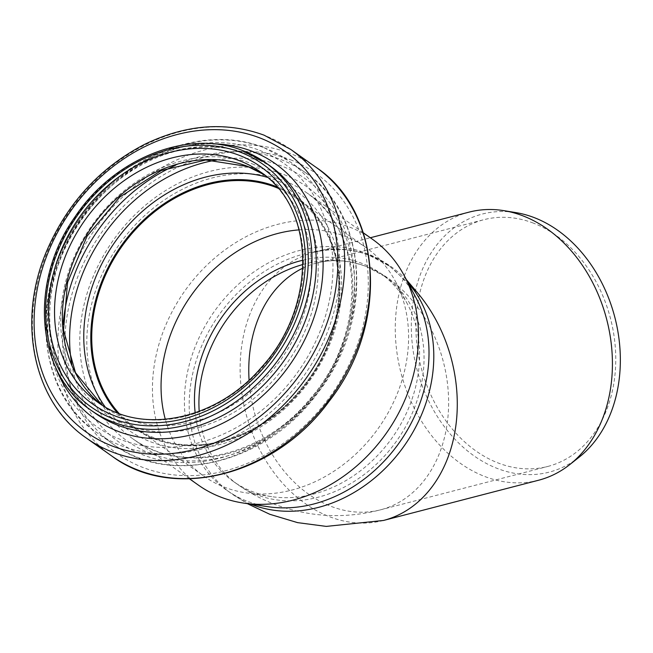 <?xml version="1.0" encoding="UTF-8"?>
<svg xmlns="http://www.w3.org/2000/svg" width="653" height="653" viewBox="0 0 653 653"><rect width="100%" height="100%" fill="white"/><g stroke="black" fill="none" stroke-linecap="round" stroke-linejoin="round"><path stroke-width="0.49" stroke-dasharray="3.27 2.45" d="M469.083 212.127A138.485 106.268 -104.5 0 0 395.571 338.727A138.485 106.268 -104.5 0 0 484.836 476.527A138.485 106.268 -104.5 0 0 538.619 480.224M579.293 457.059A133.31 102.301 75.5 0 1 497.529 468.544A133.31 102.301 75.5 0 1 411.716 314.648A133.31 102.301 75.5 0 1 515.894 212.609M250.85 504.157A138.485 113.393 125.2 0 1 231.562 493.684A138.485 113.393 125.2 0 1 197.353 357.167A138.485 113.393 125.2 0 1 314.338 251.691L315.726 251.927C342.27 245.903 366.872 250.67 389.531 266.22M314.338 251.691C333.079 247.316 351.249 248.45 368.855 255.103L389.702 266.293L408.052 282.831M406.305 279.549C380.519 253.805 350.343 244.589 315.766 251.919A138.485 106.268 75.5 0 0 313.938 252.368L315.717 251.927M533.338 223.106A127.449 97.803 -104.5 0 0 483.84 219.702A127.449 97.803 -104.5 0 0 421.169 367.623A127.449 97.803 -104.5 0 0 547.834 466.438A127.449 97.803 -104.5 0 0 615.485 349.926A127.449 97.803 -104.5 0 0 533.338 223.106M303.025 260.172A127.449 104.358 125.2 0 1 361.738 263.298A127.449 104.358 125.2 0 1 380.568 273.354A127.449 104.358 125.2 0 1 407.562 304.274A127.449 104.358 125.2 0 1 392.257 437.665A127.449 104.358 125.2 0 1 271.648 496.647A127.449 104.358 125.2 0 1 233.488 481.539A127.449 104.358 125.2 0 1 195.157 412.851M268.269 506.744A138.485 113.393 125.2 0 1 226.803 490.321A138.485 113.393 125.2 0 1 206.43 323.676A138.485 113.393 125.2 0 1 366.153 253.193A138.485 113.393 125.2 0 1 386.617 264.122A138.485 113.393 125.2 0 1 415.945 297.719M299.139 229.872A140.134 114.748 125.2 0 1 344.98 236.247A140.134 114.748 125.2 0 1 365.688 247.307A140.134 114.748 125.2 0 1 395.367 281.304A140.134 114.748 125.2 0 1 378.544 427.976A140.134 114.748 125.2 0 1 245.92 492.827A140.134 114.748 125.2 0 1 203.965 476.217A140.134 114.748 125.2 0 1 165.299 419.316M278.154 188.276A140.134 114.748 125.2 0 1 296.372 198.332A140.134 114.748 125.2 0 1 309.228 379.001A140.134 114.748 125.2 0 1 134.649 427.242A140.134 114.748 125.2 0 1 119.075 413.431M276.986 186.913A140.966 115.426 125.2 0 1 296.846 197.655A140.966 115.426 125.2 0 1 309.775 379.393A140.966 115.426 125.2 0 1 134.167 427.919A140.966 115.426 125.2 0 1 117.409 412.786M198.561 485.236A150.623 123.335 125.2 0 1 176.4 303.98A150.623 123.335 125.2 0 1 350.122 227.317A150.623 123.335 125.2 0 1 372.381 239.202M383.466 520.465A138.485 106.268 75.5 0 1 329.683 516.768A138.485 106.268 75.5 0 1 240.418 378.969A138.485 106.268 75.5 0 1 313.938 252.368L370.324 237.749M302.87 268.13A127.449 97.803 75.5 0 1 316.705 263.053A127.449 97.803 75.5 0 1 366.202 266.457A127.449 97.803 75.5 0 1 448.35 393.269A127.449 97.803 75.5 0 1 380.699 509.781A127.449 97.803 75.5 0 1 249.079 380.079M302.992 264.481A127.449 104.358 125.2 0 1 366.202 266.457A127.449 104.358 125.2 0 1 385.041 276.513A127.449 104.358 125.2 0 1 396.689 440.873A127.449 104.358 125.2 0 1 237.872 484.632A127.449 104.358 125.2 0 1 199.206 411.382M276.905 186.815A140.966 115.426 125.2 0 1 296.633 197.5A140.966 115.426 125.2 0 1 309.563 379.238A140.966 115.426 125.2 0 1 133.955 427.764A140.966 115.426 125.2 0 1 117.279 412.737M267.363 177.338A146.003 119.548 125.2 0 1 275.386 180.048A146.003 119.548 125.2 0 1 307.351 383.915A146.003 119.548 125.2 0 1 105.166 406.909M216.616 160.009A161.307 132.086 125.2 0 1 281.329 165.895A161.307 132.086 125.2 0 1 295.001 415.479A161.307 132.086 125.2 0 1 71.879 364.872M175.404 165.348A166.344 136.208 125.2 0 1 280.912 159.569A166.344 136.208 125.2 0 1 305.49 172.694A166.344 136.208 125.2 0 1 320.754 387.139A166.344 136.208 125.2 0 1 113.524 444.407A166.344 136.208 125.2 0 1 63.137 324.247M264.318 147.839A166.344 136.208 125.2 0 1 288.895 160.964A166.344 136.208 125.2 0 1 304.159 375.418A166.344 136.208 125.2 0 1 96.93 432.686A166.344 136.208 125.2 0 1 72.459 232.501A166.344 136.208 125.2 0 1 264.318 147.839M259.665 150.37A161.495 132.241 125.2 0 1 263.657 408.851A161.495 132.241 125.2 0 1 47.718 325.814A161.495 132.241 125.2 0 1 259.665 150.37M252.034 163.781A145.807 119.393 125.2 0 1 255.633 397.155A145.807 119.393 125.2 0 1 60.672 322.19A145.807 119.393 125.2 0 1 252.034 163.781M101.688 404.819L97.689 402.15A140.966 115.426 125.2 0 0 273.305 353.616A140.966 115.426 125.2 0 0 260.367 171.886L264.228 174.759A140.966 115.426 125.2 0 1 268.22 177.428A140.966 115.426 125.2 0 1 281.149 359.166A140.966 115.426 125.2 0 1 105.541 407.692A140.966 115.426 125.2 0 1 101.672 404.803M90.865 410.157A151.447 124.013 125.2 0 1 68.589 227.905A151.447 124.013 125.2 0 1 243.267 150.827M247.536 153.847A151.447 124.013 125.2 0 1 269.918 165.797L247.928 154.051C221.514 144.182 193.247 144.542 163.119 155.128C131.767 166.809 105.313 187.15 83.747 216.167C33.719 281.721 39.931 377.018 95.142 413.178A151.447 124.013 125.2 0 1 72.858 230.925A151.447 124.013 125.2 0 1 247.536 153.847M55.415 366.79A156.296 127.98 125.2 0 1 80.572 217.457A156.296 127.98 125.2 0 1 212.919 143.848M86.531 438.171A176.824 144.786 125.2 0 1 60.517 225.375A176.824 144.786 125.2 0 1 264.465 135.383A176.824 144.786 125.2 0 1 290.601 149.333M111.981 456.153A176.824 144.786 125.2 0 1 85.967 243.357A176.824 144.786 125.2 0 1 289.916 153.357A176.824 144.786 125.2 0 1 316.044 167.315M290.332 159.691A171.788 140.664 125.2 0 1 294.568 434.645A171.788 140.664 125.2 0 1 64.867 346.319A171.788 140.664 125.2 0 1 290.332 159.691M284.063 174.604A155.659 127.457 125.2 0 1 287.908 423.74A155.659 127.457 125.2 0 1 79.78 343.707A155.659 127.457 125.2 0 1 284.063 174.604M284.479 180.938A150.623 123.335 125.2 0 1 306.739 192.823A150.623 123.335 125.2 0 1 320.558 387A150.623 123.335 125.2 0 1 132.918 438.857A150.623 123.335 125.2 0 1 110.757 257.6A150.623 123.335 125.2 0 1 284.479 180.938M226.803 490.321L247.299 503.634M233.488 481.539L237.953 484.689C249.111 492.574 261.061 499.014 273.803 504.01C308.983 517.233 344.613 519.151 380.699 509.781L547.834 466.438M380.568 273.354L385.033 276.513L366.202 266.457C348.669 260.163 332.173 259.029 316.705 263.053L483.84 219.702M386.617 264.122L389.702 266.293M407.562 304.274L395.367 281.304M271.648 496.647L245.92 492.827M134.649 427.242L203.965 476.217M296.372 198.332L365.688 247.307M296.846 197.655L296.633 197.5C350.988 232.746 353.493 329.169 300.078 389.914C255.739 444.799 179.069 461.663 133.955 427.764L134.167 427.919M305.49 172.694C368.823 214.543 374.145 321.856 317.66 393.065C267.077 462.773 171.045 487.481 113.524 444.407L96.93 432.686C29.507 388.511 28.838 271.126 94.301 200.642C139.097 148.655 210.38 126.062 263.926 147.635L288.895 160.964L305.49 172.694M363.329 232.811L306.739 192.823C364.888 230.542 367.533 333.569 310.485 398.444C263.126 457.067 181.191 475.115 132.918 438.857L189.509 478.837"/><path stroke-width="0.98" d="M408.052 282.831L413.863 289.965L415.292 290.185A138.485 106.268 75.5 0 1 455.77 426.36A138.485 106.268 75.5 0 1 383.466 520.465L538.619 480.224A138.485 106.268 -104.5 0 0 569.767 464.585A138.485 106.268 -104.5 0 0 606.719 319.497A138.485 106.268 -104.5 0 0 503.912 210.658A138.485 106.268 -104.5 0 0 469.083 212.127L370.324 237.749M503.912 210.658L515.894 212.609A133.31 102.301 75.5 0 1 614.857 317.391A133.31 102.301 75.5 0 1 579.293 457.059L569.767 464.585M415.292 290.185L406.305 279.549M195.157 412.851A127.449 104.358 125.2 0 1 303.025 260.172M363.329 232.811L372.381 239.202A150.623 123.335 125.2 0 1 404.28 275.746L415.945 297.719A138.485 113.393 125.2 0 1 399.318 442.652A138.485 113.393 125.2 0 1 268.269 506.744L243.659 503.096A150.623 123.335 125.2 0 1 198.561 485.236L189.509 478.837M165.299 419.316A140.134 114.748 125.2 0 1 299.139 229.872M119.075 413.431A140.134 114.748 125.2 0 1 120.854 247.903A140.134 114.748 125.2 0 1 275.656 187.272A140.134 114.748 125.2 0 1 278.154 188.276M117.409 412.786A140.966 115.426 125.2 0 1 120.87 246.703A140.966 115.426 125.2 0 1 276.015 186.529A140.966 115.426 125.2 0 1 276.986 186.913M404.28 275.746A150.623 123.335 125.2 0 1 386.201 433.38A150.623 123.335 125.2 0 1 243.659 503.096M413.863 289.965A138.485 113.393 125.2 0 1 400.558 450.864A138.485 113.393 125.2 0 1 250.85 504.157M249.079 380.079A127.449 97.803 75.5 0 1 302.87 268.13M199.206 411.382A127.449 104.358 125.2 0 1 302.992 264.481M117.279 412.737A140.966 115.426 125.2 0 1 120.609 246.614A140.966 115.426 125.2 0 1 275.795 186.383A140.966 115.426 125.2 0 1 276.905 186.815M105.166 406.909A146.003 119.548 125.2 0 1 115.075 241.83A146.003 119.548 125.2 0 1 267.363 177.338M71.879 364.872A161.307 132.086 125.2 0 1 216.616 160.009M63.137 324.247A166.344 136.208 125.2 0 1 175.404 165.348M101.672 404.803A140.966 115.426 125.2 0 1 86.31 235.529A140.966 115.426 125.2 0 1 247.381 166.303A140.966 115.426 125.2 0 1 264.204 174.751L247.773 166.515L205.793 159.985L161.177 170.572L119.785 197.075L87.135 236.076L67.545 282.463L63.529 330.091L75.487 372.692L101.688 404.819M239.537 160.76A140.966 115.426 125.2 0 1 260.367 171.886C315.881 207.825 317.162 306.747 261.641 367.149C217.049 419.961 142.199 435.469 97.689 402.15A140.966 115.426 125.2 0 1 76.956 232.509A140.966 115.426 125.2 0 1 239.537 160.76M239.365 155.349A145.374 119.042 125.2 0 1 242.957 388.029A145.374 119.042 125.2 0 1 48.567 313.285A145.374 119.042 125.2 0 1 239.365 155.349M240.786 152.386A148.688 121.752 125.2 0 1 244.459 390.363A148.688 121.752 125.2 0 1 45.645 313.913A148.688 121.752 125.2 0 1 240.786 152.386M243.267 150.827A151.447 124.013 125.2 0 1 265.64 162.777A151.447 124.013 125.2 0 1 279.541 358.024A151.447 124.013 125.2 0 1 90.865 410.157L95.142 413.178A151.447 124.013 125.2 0 0 283.81 361.044A151.447 124.013 125.2 0 0 269.918 165.797L265.64 162.777L243.071 150.721C188.595 128.388 113.867 158.042 74.915 217C28.593 281.876 35.915 373.712 90.865 410.157M212.919 143.848A156.296 127.98 125.2 0 1 252.18 151.316A156.296 127.98 125.2 0 1 274.733 383.654A156.296 127.98 125.2 0 1 55.415 366.79M259.821 137.905A171.984 140.819 125.2 0 1 264.065 413.169A171.984 140.819 125.2 0 1 34.111 324.745A171.984 140.819 125.2 0 1 259.821 137.905M86.531 438.171C33.336 402.06 16.505 321.227 46.657 251.038C67.324 203.091 99.991 167.527 144.648 144.337C186.064 124.348 225.873 121.295 264.081 135.171L290.601 149.333A176.824 144.786 125.2 0 1 306.82 377.303A176.824 144.786 125.2 0 1 86.531 438.171L111.981 456.153A176.824 144.786 125.2 0 0 332.271 395.277A176.824 144.786 125.2 0 0 316.044 167.315C383.319 211.76 388.984 325.823 328.924 401.546C275.142 475.653 173.069 501.904 111.981 456.153M247.299 503.634L269.787 514.286L297.556 522.629L326.263 526.4L383.466 520.465M290.601 149.333L316.044 167.315"/></g></svg>
